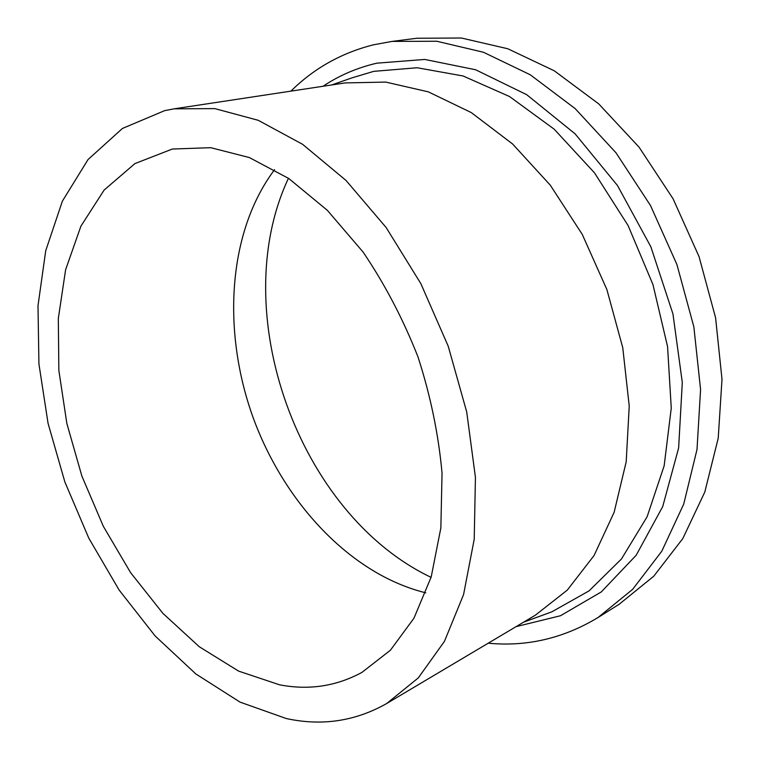 <?xml version="1.0" encoding="UTF-8"?>
<svg xmlns="http://www.w3.org/2000/svg" width="760" height="760" viewBox="0 0 760 760"><rect width="100%" height="100%" fill="white"/><g stroke="black" fill="none" stroke-linecap="round" stroke-linejoin="round"><path stroke-width="1.14" d="M290.918 91.133C313.975 68.305 341.544 52.849 373.625 44.773L392.131 41.401L436.791 41.249L483.455 52.259L530.281 74.793L575.178 108.623L615.961 152.75L650.484 205.494L676.903 264.48L693.851 326.847L700.577 389.519L697.005 449.512L683.715 504.127L661.779 551.237L632.672 589.323L598.034 617.519C563.521 638.333 526.917 646.893 488.224 643.197M286.235 718.523L240.027 702.116L195.833 673.949L155.135 635.958L119.149 590.073L88.796 538.156L64.876 481.983L48.051 423.31L38.921 363.916L38 305.7L45.733 250.686L62.396 201.125L88.074 159.505L122.445 128.45L164.702 110.618L174.192 108.822L214.843 108.613L258.219 120.298L302.603 144.314L345.981 180.414L386.127 227.496L420.859 283.66L448.219 346.209L466.706 411.93L475.437 477.375L474.221 539.248L463.552 594.653L444.438 641.373L418.294 677.901L386.716 703.503C355.328 721.278 321.831 726.284 286.235 718.523M172.377 149.026L210.786 147.687L249.356 157.557L288.819 178.534L327.351 210.33L362.995 251.94C384.75 284.002 403.094 319.029 418.028 357C430.549 395.827 438.548 434.539 442.044 473.138L440.857 527.915L431.205 576.935L413.972 618.174L390.393 650.246L361.883 672.429C336.158 686.327 308.693 690.45 279.49 684.788L238.64 671.128L199.3 646.76L162.897 613.358L130.596 572.641L103.331 526.309L81.861 476.035L66.852 423.491L58.852 370.386L58.32 318.497L65.607 269.752L80.892 226.204L104.129 190.057L134.909 163.6L172.377 149.026M431.072 577.353C298.262 514.073 225.834 311.41 288.448 178.286M425.79 592.819C350.217 574.246 283.461 502.028 252.586 416.119C222.024 330.106 227.876 231.933 274.559 169.67M174.192 108.822L345.144 82.916L385.728 82.08L428.345 91.855L471.285 112.585L512.62 144.001L550.278 185.155L582.274 234.422L606.869 289.512L622.763 347.709L629.232 406.087L626.192 461.795L614.137 512.288L594.054 555.541L567.292 590.111L535.372 615.182L386.716 703.503M392.131 41.401L416.898 38.247L461.405 38.019L507.794 48.754L554.258 70.785L598.728 103.892L639.027 147.107L673.065 198.768L699.029 256.576L715.578 317.737L722 379.269L718.219 438.235L704.805 492.024L682.832 538.526L653.752 576.222L619.181 604.257L598.034 617.519M352.127 77.814L373.777 71.345L417.135 67.754L463.058 75.971L509.514 96.52L554.154 129.162L594.491 172.833L628.102 225.549L652.954 284.572L667.565 346.588L671.26 408.12L664.154 465.813L647.083 516.819L621.471 558.971L589.086 590.862L551.846 611.838L544.008 614.707M323 86.279C339.302 75.411 357.257 67.716 376.856 63.175L424.773 59.441L475.617 69.758L526.737 94.705L575.082 133.827L617.452 185.478L650.855 246.781L672.942 313.909L682.299 382.441L678.632 447.972L662.72 506.578L636.206 555.218L601.303 591.926L560.462 615.742L516.116 626.62M543.98 614.716L523.63 622.164M331.635 84.968L352.089 77.824"/></g></svg>
